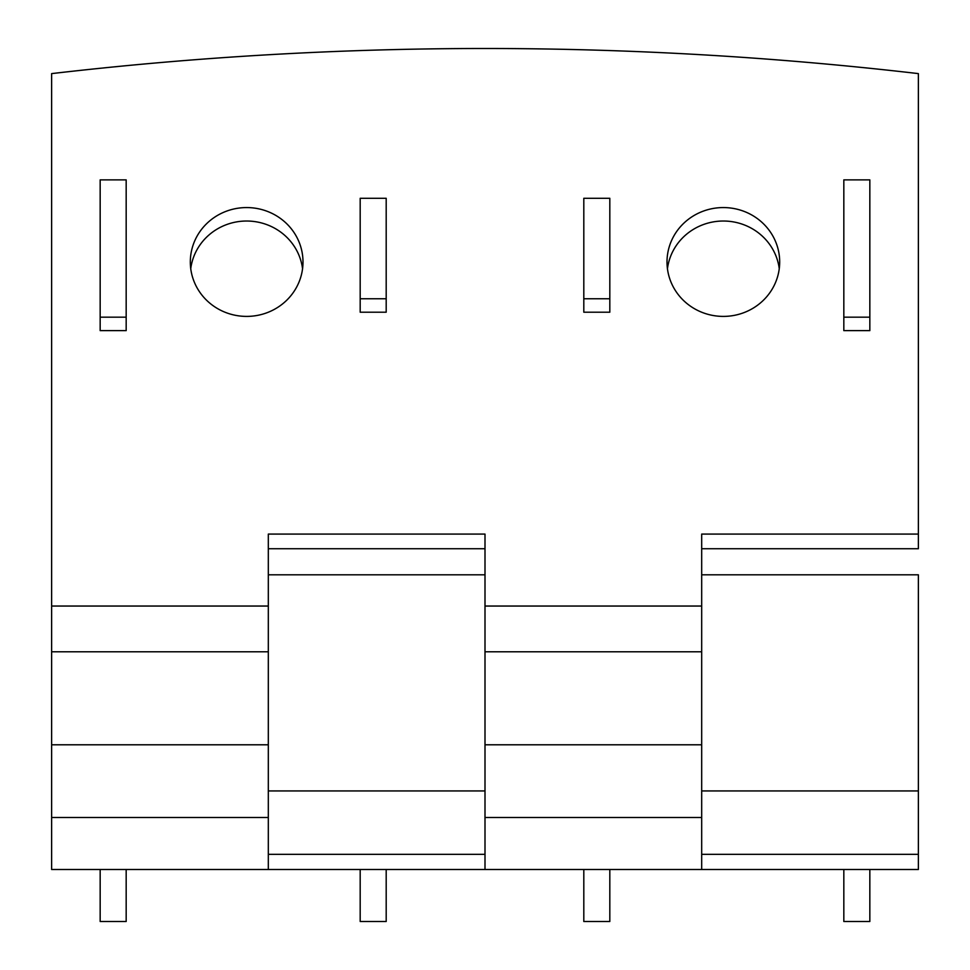 <?xml version="1.0" encoding="UTF-8"?>
<svg xmlns="http://www.w3.org/2000/svg" width="970" height="970" viewBox="0 0 970 970"><rect width="100%" height="100%" fill="white"/><g stroke="black" fill="none" stroke-linecap="round" stroke-linejoin="round"><path stroke-width="1.45" d="M701.686 574.81L918.372 574.81L918.372 869.496L485 869.496L485 696.145M268.314 696.145L268.314 869.496L51.628 869.496L51.628 73.611A3624.381 3500.888 180 0 1 918.372 73.611L918.372 534.082L701.686 534.082L701.686 813.357M701.686 696.145L701.686 869.496M485 869.496L268.314 869.496M100.165 869.496L100.165 921.5L126.173 921.5L126.173 869.496M360.185 869.496L360.185 921.5L386.193 921.5L386.193 869.496M609.815 869.496L609.815 921.5L583.807 921.5L583.807 869.496M869.835 869.496L869.835 921.5L843.827 921.5L843.827 869.496M246.647 207.568A56.333 54.417 180 0 1 302.992 261.985A56.333 54.417 180 0 1 246.647 316.402A56.333 54.417 180 0 1 190.314 261.985A56.333 54.417 180 0 1 246.647 207.568M190.738 268.714A56.333 54.417 180 0 1 246.647 221.027A56.333 54.417 180 0 1 302.555 268.714M723.353 316.402A56.333 54.417 -0 0 0 779.686 261.985A56.333 54.417 -0 0 0 723.353 207.568A56.333 54.417 -0 0 0 667.008 261.985A56.333 54.417 -0 0 0 723.353 316.402M667.445 268.714A56.333 54.417 180 0 1 723.353 221.027A56.333 54.417 180 0 1 779.262 268.714M268.314 813.357L268.314 534.082L485 534.082L485 813.357M268.314 548.741L485 548.741M701.686 548.741L918.372 548.741L918.372 534.082M843.827 330.637L869.835 330.637L869.835 179.874L843.827 179.874L843.827 330.637M583.807 312.219L609.815 312.219L609.815 298.76L583.807 298.76L583.807 312.219M386.193 312.219L360.185 312.219L360.185 298.76L386.193 298.76L386.193 312.219M126.173 330.637L100.165 330.637L100.165 179.874L126.173 179.874L126.173 330.637M843.827 317.178L869.835 317.178M583.807 298.76L583.807 198.292L609.815 198.292L609.815 298.76M360.185 298.76L360.185 198.292L386.193 198.292L386.193 298.76M126.173 317.178L100.165 317.178M485 790.938L268.314 790.938M918.372 790.938L701.686 790.938M918.372 854.327L701.686 854.327M485 854.327L268.314 854.327M485 744.79L701.686 744.79M51.628 744.79L268.314 744.79M51.628 606.044L268.314 606.044M485 606.044L701.686 606.044M51.628 651.779L268.314 651.779M485 651.779L701.686 651.779M485 574.81L268.314 574.81M51.628 817.492L268.314 817.492M485 817.492L701.686 817.492"/></g></svg>
